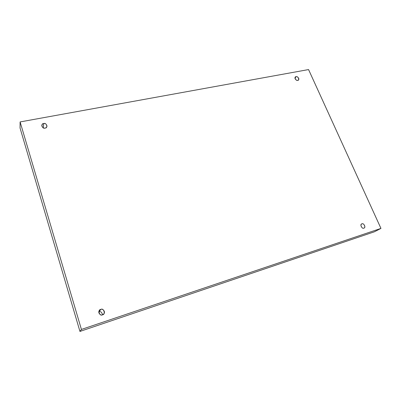 <?xml version="1.0" encoding="UTF-8"?>
<svg xmlns="http://www.w3.org/2000/svg" width="401" height="401" viewBox="0 0 401 401"><rect width="100%" height="100%" fill="white"/><g stroke="black" fill="none" stroke-linecap="round" stroke-linejoin="round"><path stroke-width="0.6" d="M102.461 314.815L103.759 313.933C106.019 311.597 102.2 308.148 100.811 309.447L98.942 311.838C100.736 311.216 101.909 312.209 102.466 314.81C99.543 316.775 97.343 309.582 100.811 309.447C103.709 307.502 105.919 314.655 102.461 314.815C101.909 312.209 100.736 311.216 98.942 311.838L100.811 309.447L99.423 310.429C97.298 312.855 101.132 316.063 102.461 314.815M363.827 228.074L364.068 227.969C366.288 227.412 363.376 222.575 361.958 223.898L361.456 224.179L361.958 223.898C363.732 222.51 366.233 228.084 363.827 228.074C362.043 229.477 359.542 223.878 361.958 223.898L361.692 224.014C359.481 224.605 362.429 229.402 363.827 228.074M297.712 80.325L298.514 79.874C299.818 78.571 296.92 76.025 296.098 76.731L294.986 78.09L296.098 76.731C297.883 75.739 300.038 80.546 297.712 80.325C295.918 81.323 293.768 76.501 296.098 76.731L295.281 77.198C293.993 78.516 296.9 81.032 297.712 80.325M45.077 128.054C45.97 127.994 46.621 127.353 47.022 126.135C46.416 124.069 45.308 123.217 43.699 123.583L43.313 127.859L43.699 123.583C46.491 122.265 48.331 128.23 45.077 128.054C42.27 129.378 40.441 123.383 43.699 123.583C42.787 123.638 42.135 124.29 41.739 125.538C42.376 127.583 43.488 128.425 45.077 128.054M20.05 128.014L20.115 121.924L308.559 69.568L380.95 228.405L81.418 329.442L20.115 121.924L20.05 128.014L79.949 331.432L81.418 329.442L79.949 331.432L374.384 231.798L380.95 228.405L374.384 231.798L79.949 331.432L20.05 128.014M308.559 69.568L20.115 121.924L81.418 329.442L380.95 228.405L308.559 69.568"/></g></svg>
